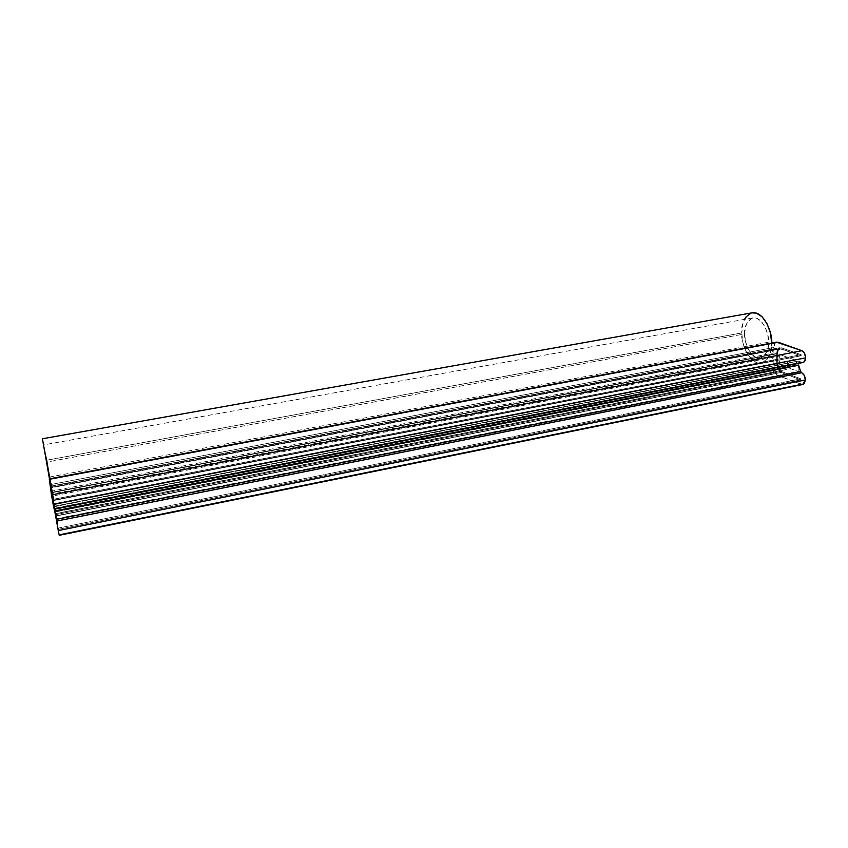 <?xml version="1.0" encoding="UTF-8"?>
<svg xmlns="http://www.w3.org/2000/svg" width="848" height="848" viewBox="0 0 848 848"><rect width="100%" height="100%" fill="white"/><g stroke="black" fill="none" stroke-linecap="round" stroke-linejoin="round"><path stroke-width="0.64" stroke-dasharray="4.24 3.18" d="M776.736 353.478L776.704 363.538L54.198 504.189L51.898 492.306L776.736 353.478L51.898 492.306L50.594 486.18L779.704 347.712C777.839 348.358 776.853 350.277 776.736 353.478L776.704 363.538C776.948 367.99 778.443 370.958 781.188 372.431L800.872 379.883L800.883 378.855L781.188 371.424L56.053 514.577L54.261 504.613L777.33 363.771L777.372 353.701L51.951 492.72L50.838 487.441L781.305 348.825L801.116 355.736L801.127 354.687L781.305 347.807L50.636 486.657L52.375 499.483L801.127 354.687L52.375 499.483L52.618 500.723L801.116 355.736L52.618 500.723L50.869 487.865L779.98 348.729C778.294 349.365 777.425 351.019 777.372 353.701L51.951 492.72L54.261 504.613L777.33 363.771C777.563 367.587 778.846 370.141 781.188 371.424L56.053 514.577L57.95 528.166L800.883 378.855L57.95 528.166L58.183 529.385L800.872 379.883L58.183 529.385L56.275 515.764L781.188 372.431L56.275 515.764L54.198 504.189L776.704 363.538L777.998 369.113L781.188 372.431L800.872 379.883L800.883 378.855L781.188 371.424L778.443 368.573L777.33 363.771L777.372 353.701L778.528 349.694L781.305 348.825L801.116 355.736L801.127 354.687L781.305 347.807L778.082 348.814L776.736 353.478L51.898 492.306L58.183 529.385L50.636 486.657L54.198 504.189L776.704 363.538C776.969 367.968 778.464 370.936 781.188 372.431L56.275 515.764L58.183 529.385L54.261 504.613L777.33 363.771C777.542 367.608 778.835 370.163 781.188 371.424L56.053 514.577L781.188 371.424L800.883 378.855L57.95 528.166L800.883 378.855L800.872 379.883L58.183 529.385L800.872 379.883L781.188 372.431L56.275 515.764L54.198 504.189L776.704 363.538L776.736 353.478L51.898 492.306L50.594 486.18L779.778 347.701C777.817 348.433 776.81 350.362 776.736 353.478L778.082 348.814L781.305 347.807L801.127 354.687L52.375 499.483L50.636 486.657L781.305 347.807L801.127 354.687L801.116 355.736L52.618 500.723L52.375 499.483L801.127 354.687L801.116 355.736L781.305 348.825L50.869 487.865L52.618 500.723L801.116 355.736L779.916 348.74C778.316 349.302 777.468 350.955 777.372 353.701L51.951 492.72L50.838 487.452L781.305 348.825L778.528 349.694L777.372 353.701L777.33 363.771L54.261 504.613L51.951 492.72L777.372 353.701L777.33 363.771L778.443 368.573L781.188 371.424L800.883 378.855L800.872 379.883L781.188 372.431L777.998 369.113L776.704 363.538L776.736 353.478M776.694 342.115C774.955 342.719 774.033 344.521 773.938 347.5L773.917 352.991L771.139 349.408L769.56 355.079L52.205 492.529L53.53 500.193L773.895 360.718L769.56 355.079L771.139 349.408L773.917 352.991L773.938 347.5L50.509 484.59L49.29 478.866L51.76 491.077L773.917 352.991L51.76 491.077L50.922 486.211L771.139 349.408L50.922 486.211L52.205 492.529L769.56 355.079L773.895 360.718L53.53 500.193L55.067 508.111L773.874 367.428L773.895 360.718L774.086 369.633L55.576 510.761L55.067 508.111L773.874 367.428L774.086 369.633L55.576 510.761L56.148 513.623L773.44 372.198L774.086 369.633L773.397 372.526L774.182 373.788L56.519 515.679L56.148 513.623L773.44 372.198L774.182 373.788L56.519 515.966L774.182 373.788L775.74 373.714L778.061 375.685L56.996 518.849L56.519 515.966L775.74 373.714L778.061 375.685L56.996 518.849L59.212 534.844L801.572 384.335L778.061 375.685L802.791 384.473M54.791 511.397L56.222 518.732L798.169 371.477L798.222 365.287L798.169 371.477L56.222 518.732L55.502 513.591L790.612 368.679L798.169 371.477L790.612 368.679L55.502 513.591L55.226 511.959L789.679 367.481L790.612 368.679L789.679 367.481L55.226 511.959L53.784 504.178L787.728 361.322L789.679 367.481L787.463 361.078L53.731 503.829L787.728 361.322L53.795 504.115L55.194 511.333L787.283 367.449L787.326 361.343L787.283 367.449L55.194 511.333L54.548 506.669L780.372 364.894L787.283 367.449L780.372 364.894L54.548 506.669L54.06 503.977L779.333 362.827L780.372 364.894L779.333 362.827L54.06 503.977L52.523 496.027L779.354 356.096L779.333 362.827L779.354 356.096L52.523 496.027L52.216 494.607L780.425 354.793L779.354 356.096L780.425 354.793L52.226 494.723L53.498 503.945L794.417 359.785L780.425 354.793L794.417 359.785L53.498 503.945L54.834 510.602L792.975 365.679L794.417 359.785L793.24 366.209L54.961 511.302L54.834 510.602L792.975 365.679L793.336 366.156L54.95 511.259L52.226 494.723L54.738 511.111M54.187 509.245L53.837 506.436L54.484 509.192L53.88 506.521L797.396 361.343L795.106 364.057L797.396 361.343L53.827 506.309L798.18 361.121L53.837 506.436L54.166 508.811L801.763 362.393L798.18 361.121L802.961 362.52M776.503 342.157L775.189 343.143L773.938 347.5L50.509 484.59L56.434 515.096L59.212 534.844M54.261 504.613L58.183 529.385L51.898 492.306L50.636 486.657L52.375 499.483L51.039 488.247L54.261 504.613M801.572 384.335L802.611 384.504M801.763 362.393L802.759 362.562M49.523 479.078L53.943 500.013L46.947 460.167L741.746 332.935C740.41 340.854 748.848 365.456 761.621 363.018C768.977 358.63 772.316 352.047 771.659 343.281L49.523 479.078L771.659 343.069L770.45 352.471L767.111 359.34L762.172 362.87L756.448 362.573L750.798 358.598L746.06 351.591L742.89 342.603L741.746 332.935L46.947 460.167L42.432 438.766L51.219 483L53.922 499.981L49.523 479.078M49.248 477.106L768.553 342.21C769.698 335.723 762.871 316.028 752.78 317.894C746.706 321.519 743.993 326.872 744.639 333.932L47.202 461.98L43.587 444.893L52.799 493.896L47.202 461.98L744.639 333.932C743.558 340.292 750.31 359.965 760.518 358.026C766.422 354.506 769.094 349.228 768.553 342.21L49.248 477.106L52.777 493.854L43.651 445.02L49.248 477.106M751.943 312.848C744.332 317.406 740.94 324.095 741.746 332.935L742.795 323.989L744.502 319.378M751.869 312.859L750.66 313.219M744.639 333.932L745.487 326.756L748 321.222L751.805 318.17L756.374 318.117L761.006 321.127L764.97 326.777L767.631 334.197L768.553 342.21L767.61 349.546L764.949 355.047L761.016 357.888L756.437 357.686L751.911 354.528L748.095 348.91L745.551 341.691L744.639 333.932M779.778 347.701L50.594 486.18L779.778 347.701M50.838 487.441L779.98 348.729L50.838 487.441M787.463 361.078L53.731 503.829M52.216 494.607L780.065 354.761M793.262 366.209L54.961 511.302M53.827 506.309L797.788 361.089M53.943 500.013L761.621 363.018M752.78 317.894L43.587 444.893M760.518 358.026L52.799 493.896"/><path stroke-width="1.27" d="M802.961 362.52L803.151 362.478C804.667 361.958 805.483 360.421 805.6 357.877L53.148 504.348L51.463 494.935L53.148 504.348L805.6 357.877C805.409 354.263 804.18 351.867 801.922 350.712L51.463 494.935L49.322 479.321L778.199 342.221L801.922 350.712L51.463 494.935L49.322 479.321L776.694 342.115M802.791 384.473L805.346 379.968L58.247 530.583L56.551 521.107L58.247 530.583L805.346 379.968C805.155 376.353 803.925 373.947 801.646 372.76L56.551 521.107L801.646 372.76L56.551 521.107L56.254 519.389L800.639 371.519L801.593 372.738L56.54 521.064L54.791 511.471L798.636 365.265L800.639 371.519L56.254 519.389L54.791 511.471L798.636 365.265L54.738 511.111L798.35 365.022M59.212 534.844L801.572 384.335M58.247 530.583L59.254 535.3L58.247 530.583M798.222 365.287L54.791 511.397M54.908 511.079L54.484 509.192L54.908 511.079M795.106 364.057L793.495 365.976L795.106 364.057M54.166 508.811L801.763 362.393M803.098 362.488L54.198 509.245L53.148 504.348L54.187 509.245M49.29 478.866L776.757 342.104M802.611 384.504L804.211 383.625L805.346 379.968L804.286 375.441L800.639 371.519L798.392 365.011M802.759 362.562L804.445 361.63L805.6 357.877L804.551 353.362L801.922 350.712L776.503 342.157M42.432 438.766L49.47 478.823L42.432 438.766L751.943 312.848C764.43 310.516 773.016 334.854 771.659 343.069L770.493 333.222L767.154 323.915L762.172 316.855L756.374 313.113L751.869 312.859M750.66 313.219L745.911 317.057L744.502 319.378M59.254 535.3L802.939 384.441"/></g></svg>
